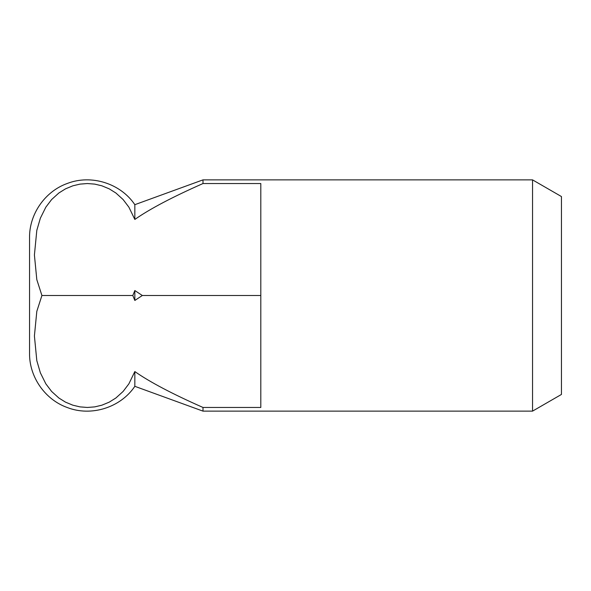 <?xml version="1.0" encoding="UTF-8"?>
<svg xmlns="http://www.w3.org/2000/svg" width="591" height="591" viewBox="0 0 591 591"><rect width="100%" height="100%" fill="white"/><g stroke="black" fill="none" stroke-linecap="round" stroke-linejoin="round"><path stroke-width="0.89" d="M134.837 204.678L202.994 179.871L532.543 179.871L561.45 196.559L561.45 394.441L532.543 411.129L202.994 411.129L134.837 386.322C120.534 407.635 91.213 416.847 67.3 407.539C45.034 399.642 29.225 376.932 29.55 353.315L29.55 237.685C29.225 214.068 45.034 191.358 67.3 183.461C91.213 174.153 120.534 183.365 134.837 204.678L134.837 219.438C149.841 208.933 172.565 196.966 202.994 183.542L260.808 183.542L260.808 407.458L202.994 407.458L202.994 411.129M532.543 179.871L532.543 411.129M202.994 179.871L202.994 183.542M202.994 407.458C172.565 394.034 149.841 382.067 134.837 371.562L134.837 386.322M260.808 295.5L142.32 295.5L134.837 290.543L132.812 295.5L41.917 295.5L36.812 279.639L34.411 254.994L36.812 230.35L40.358 218.205L45.847 207.16L51.609 199.559L58.849 192.998L65.483 188.861L72.848 185.81L79.992 184.119L87.365 183.542L94.737 184.119L101.881 185.81L109.246 188.861L115.88 192.998L123.12 199.559L128.882 207.16L134.837 219.438M134.837 290.543L134.837 300.457L142.32 295.5M132.812 295.5L134.837 300.457M134.837 371.562L128.882 383.84L123.12 391.441L115.88 398.002L109.246 402.139L101.881 405.19L94.737 406.881L87.365 407.458L79.992 406.881L72.848 405.19L65.483 402.139L58.849 398.002L51.609 391.441L45.847 383.84L40.358 372.795L36.812 360.65L34.411 336.006L36.812 311.361L41.917 295.5"/></g></svg>
